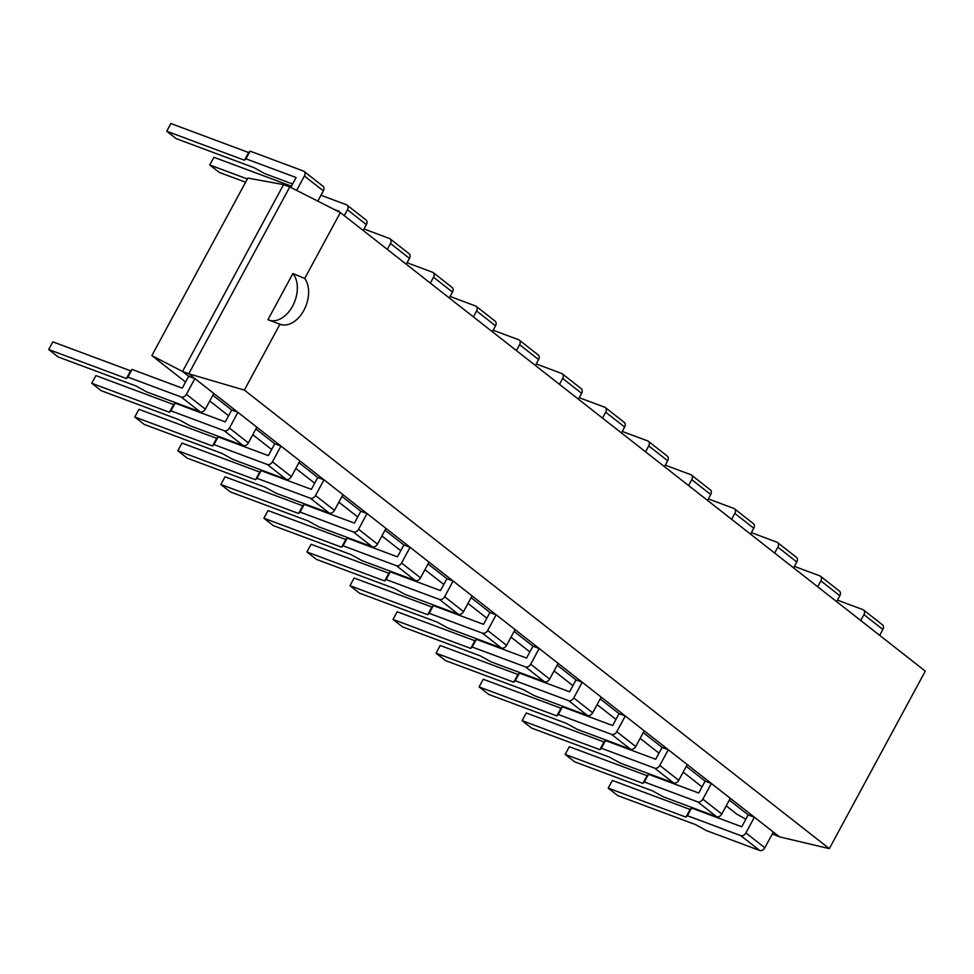 <?xml version="1.0" encoding="UTF-8"?>
<svg xmlns="http://www.w3.org/2000/svg" width="974" height="974" viewBox="0 0 974 974"><rect width="100%" height="100%" fill="white"/><g stroke="black" fill="none" stroke-linecap="round" stroke-linejoin="round"><path stroke-width="1.46" d="M772.37 833.841L779.468 836.861L188.749 373.785L244.352 390.087L279.964 324.22A26.882 17.812 110.5 0 0 280.074 324.257A26.882 17.812 110.5 0 0 303.9 310.28A26.882 17.812 110.5 0 0 304.716 278.442L340.34 212.563L925.3 671.123L829.312 848.646L244.352 390.087M608.214 788.136L685.939 817.125L687.413 815.725L740.715 835.607L759.659 850.46L706.357 830.579L695.412 824.552L617.686 795.563L608.214 788.136L612.378 780.454L690.091 809.443L691.564 808.043L741.762 826.756L748.19 814.885L729.331 800.104M565.176 754.4L642.901 783.388L644.374 781.988L697.676 801.87L716.62 816.711L663.318 796.842L652.373 790.815L574.648 761.826L565.176 754.4L569.327 746.717L647.053 775.694L648.526 774.306L698.723 793.019L705.152 781.148L686.293 766.368M522.137 720.663L599.862 749.651L601.335 748.251L654.638 768.121L673.582 782.974L620.28 763.105L609.334 757.078L531.609 728.089L522.137 720.663L526.289 712.98L604.014 741.957L605.487 740.557L655.685 759.282L662.113 747.411L643.254 732.631M479.098 686.926L556.824 715.902L558.297 714.514L611.599 734.384L630.543 749.237L577.241 729.356L566.296 723.329L488.571 694.352L479.098 686.926L483.25 679.243L560.975 708.22L562.448 706.82L612.646 725.545L619.062 713.674L600.215 698.882M436.06 653.189L513.785 682.165L515.258 680.765L568.56 700.647L587.505 715.5L534.202 695.619L523.257 689.592L445.532 660.615L436.06 653.189L440.211 645.494L517.937 674.483L519.41 673.083L569.607 691.808L576.024 679.925L557.165 665.145M393.021 619.452L470.746 648.428L472.207 647.028L525.51 666.91L544.454 681.763L491.152 661.882L480.219 655.855L402.493 626.866L393.021 619.452L397.173 611.757L474.898 640.746L476.371 639.346L526.569 658.059L532.985 646.188L514.126 631.408M349.983 585.703L427.708 614.691L429.169 613.291L482.471 633.173L501.415 648.014L448.113 628.145L437.18 622.118L359.455 593.129L349.983 585.703L354.134 578.02L431.859 607.009L433.333 605.609L483.53 624.322L489.946 612.451L471.087 597.671M306.944 551.966L384.657 580.954L386.13 579.554L439.432 599.436L458.377 614.277L405.074 594.408L394.129 588.381L316.416 559.393L306.944 551.966L311.096 544.283L388.821 573.26L390.294 571.872L440.492 590.585L446.908 578.714L428.049 563.934M263.893 518.229L341.618 547.218L343.091 545.817L396.394 565.687L415.338 580.541L362.036 560.671L351.09 554.632L273.365 525.656L263.893 518.229L268.057 510.546L345.782 539.523L347.255 538.123L397.453 556.848L403.869 544.977L385.01 530.185M220.855 484.492L298.58 513.468L300.053 512.081L353.355 531.95L372.299 546.804L318.997 526.922L308.052 520.895L230.327 491.919L220.855 484.492L225.018 476.797L302.744 505.786L304.205 504.386L354.414 523.111L360.83 511.228L341.971 496.448M177.816 450.755L255.541 479.732L257.014 478.331L310.316 498.213L329.261 513.067L275.959 493.185L265.013 487.158L187.288 458.182L177.816 450.755L181.98 443.06L259.705 472.049L261.166 470.649L311.363 489.374L317.792 477.491L298.933 462.711M134.777 417.006L212.502 445.995L213.976 444.594L267.278 464.476L286.222 479.33L232.92 459.448L221.975 453.421L144.249 424.433L134.777 417.006L138.941 409.323L216.654 438.312L218.127 436.912L268.325 455.625L274.753 443.754L255.894 428.974M91.739 383.269L169.464 412.258L170.937 410.858L224.239 430.739L243.183 445.581L189.881 425.711L178.936 419.684L101.211 390.696L91.739 383.269L95.89 375.587L173.615 404.575L175.089 403.175L225.286 421.888L231.715 410.017L212.856 395.237M48.7 349.532L126.425 378.521L127.898 377.121L181.201 396.99L200.145 411.844L146.843 391.974L135.897 385.947L58.172 356.959L48.7 349.532L52.852 341.85L130.577 370.826L132.05 369.438L182.248 388.151L188.676 376.281L182.54 371.471L188.749 373.785L289.789 186.923L340.34 212.563M773.259 834.535L772.285 834M745.853 819.207L736.807 814.154L726.227 805.851M283.58 184.61L182.54 371.471L151.847 355.595L247.834 178.072L283.58 184.61L289.789 186.923M702.035 786.895L683.176 772.114M658.996 753.158L640.137 738.377M615.958 719.421L597.099 704.64M572.919 685.684L554.06 670.891M529.88 651.935L511.021 637.154M486.842 618.198L467.983 603.417M443.803 584.461L424.944 569.68M400.764 550.724L381.905 535.943M357.726 516.987L338.867 502.194M314.687 483.238L295.828 468.457M271.636 449.501L252.79 434.721M228.598 415.764L209.739 400.984M185.559 382.027L151.847 355.595M779.468 836.861L829.312 848.646M304.716 278.442L292.894 273.536L267.935 319.691L279.964 324.22M269.567 320.312A26.882 17.812 110.5 0 0 293.174 304.996A26.882 17.812 110.5 0 0 292.894 273.536M181.201 396.99A4.42 3.239 -51.9 0 0 186.375 394.312L194.873 378.594L213.817 393.447L205.319 409.165A4.42 3.239 -51.9 0 1 200.145 411.844M188.676 376.281L194.873 378.594M132.05 369.438L127.898 377.121M130.577 370.826L126.425 378.521M317.804 201.131L323.356 190.855A4.42 3.239 128.1 0 0 322.978 186.217L304.034 171.375A4.42 3.239 128.1 0 0 303.389 171.01L250.087 151.128L248.613 152.528L170.888 123.54L166.737 131.234L176.209 138.661L253.934 167.638L264.879 173.664L292.626 184.013M296.632 190.393L304.412 176.014A4.42 3.239 128.1 0 0 304.034 171.375M290.776 187.422L296.133 177.536L245.935 158.823L250.087 151.128M245.935 158.823L244.462 160.211L248.613 152.528M244.462 160.211L166.737 131.234M224.239 430.739A4.42 3.239 -51.9 0 0 229.414 428.049L237.912 412.331L256.856 427.184L248.358 442.902A4.42 3.239 -51.9 0 1 243.183 445.581M231.715 410.017L237.912 412.331M175.089 403.175L170.937 410.858M173.615 404.575L169.464 412.258M363.205 230.497L366.394 224.604A4.42 3.239 128.1 0 0 366.017 219.966L347.073 205.112A4.42 3.239 128.1 0 0 346.427 204.747L320.982 195.263M291.445 186.192L213.927 157.289L209.775 164.971L219.247 172.398L245.594 182.223M344.26 215.644L347.45 209.751A4.42 3.239 128.1 0 0 347.073 205.112M338.867 211.821L339.171 211.273L333.972 209.337M247.335 178.985L209.775 164.971M267.278 464.476A4.42 3.239 -51.9 0 0 272.452 461.786L280.962 446.068L299.907 460.921L291.396 476.639A4.42 3.239 -51.9 0 1 286.222 479.33M274.753 443.754L280.962 446.068M218.127 436.912L213.976 444.594M216.654 438.312L212.502 445.995M406.243 264.234L409.433 258.341A4.42 3.239 128.1 0 0 409.068 253.703L390.124 238.849A4.42 3.239 128.1 0 0 389.466 238.484L364.02 229M387.299 249.381L390.489 243.488A4.42 3.239 128.1 0 0 390.124 238.849M382.064 245.278L381.297 244.669M310.316 498.213A4.42 3.239 -51.9 0 0 315.503 495.523L324.001 479.805L342.945 494.658L334.447 510.376A4.42 3.239 -51.9 0 1 329.261 513.067M317.792 477.491L324.001 479.805M261.166 470.649L257.014 478.331M259.705 472.049L255.541 479.732M449.282 297.971L452.472 292.078A4.42 3.239 128.1 0 0 452.106 287.44L433.162 272.586A4.42 3.239 128.1 0 0 432.505 272.221L407.059 262.737M430.338 283.13L433.527 277.225A4.42 3.239 128.1 0 0 433.162 272.586M425.102 279.014L424.335 278.418M353.355 531.95A4.42 3.239 -51.9 0 0 358.542 529.272L367.04 513.554L385.984 528.395L377.486 544.113A4.42 3.239 -51.9 0 1 372.299 546.804M360.83 511.228L367.04 513.554M304.205 504.386L300.053 512.081M302.744 505.786L298.58 513.468M492.333 331.72L495.523 325.815A4.42 3.239 128.1 0 0 495.145 321.177L476.201 306.323A4.42 3.239 128.1 0 0 475.543 305.97L450.098 296.473M473.388 316.867L476.578 310.962A4.42 3.239 128.1 0 0 476.201 306.323M468.141 312.764L467.374 312.155M396.394 565.687A4.42 3.239 -51.9 0 0 401.58 563.009L410.078 547.291L429.023 562.144L420.524 577.85A4.42 3.239 -51.9 0 1 415.338 580.541M403.869 544.977L410.078 547.291M347.255 538.123L343.091 545.817M345.782 539.523L341.618 547.218M535.371 365.457L538.561 359.552A4.42 3.239 128.1 0 0 538.184 354.913L519.239 340.072A4.42 3.239 128.1 0 0 518.582 339.707L493.136 330.21M516.427 350.603L519.617 344.699A4.42 3.239 128.1 0 0 519.239 340.072M511.18 346.501L510.413 345.892M439.432 599.436A4.42 3.239 -51.9 0 0 444.619 596.745L453.117 581.028L472.061 595.881L463.563 611.599A4.42 3.239 -51.9 0 1 458.377 614.277M446.908 578.714L453.117 581.028M390.294 571.872L386.13 579.554M388.821 573.26L384.657 580.954M578.41 399.194L581.6 393.289A4.42 3.239 128.1 0 0 581.222 388.65L562.278 373.809A4.42 3.239 128.1 0 0 561.621 373.444L536.175 363.947M559.466 384.34L562.655 378.448A4.42 3.239 128.1 0 0 562.278 373.809M554.218 380.237L553.451 379.629M482.471 633.173A4.42 3.239 -51.9 0 0 487.657 630.482L496.156 614.764L515.1 629.618L506.602 645.336A4.42 3.239 -51.9 0 1 501.415 648.014M489.946 612.451L496.156 614.764M433.333 605.609L429.169 613.291M431.859 607.009L427.708 614.691M621.449 432.931L624.638 427.038A4.42 3.239 128.1 0 0 624.261 422.399L605.317 407.546A4.42 3.239 128.1 0 0 604.671 407.181L579.213 397.696M602.504 418.077L605.694 412.185A4.42 3.239 128.1 0 0 605.317 407.546M597.269 413.974L596.49 413.366M525.51 666.91A4.42 3.239 -51.9 0 0 530.696 664.219L539.194 648.501L558.139 663.355L549.64 679.073A4.42 3.239 -51.9 0 1 544.454 681.763M532.985 646.188L539.194 648.501M476.371 639.346L472.207 647.028M474.898 640.746L470.746 648.428M664.487 466.668L667.677 460.775A4.42 3.239 128.1 0 0 667.3 456.136L648.355 441.283A4.42 3.239 128.1 0 0 647.71 440.918L622.252 431.433M645.543 451.826L648.733 445.922A4.42 3.239 128.1 0 0 648.355 441.283M640.308 447.711L639.528 447.115M568.56 700.647A4.42 3.239 -51.9 0 0 573.735 697.956L582.233 682.238L601.177 697.092L592.679 712.81A4.42 3.239 -51.9 0 1 587.505 715.5M576.024 679.925L582.233 682.238M519.41 673.083L515.258 680.765M517.937 674.483L513.785 682.165M707.526 500.405L710.716 494.512A4.42 3.239 128.1 0 0 710.338 489.873L691.394 475.02A4.42 3.239 128.1 0 0 690.749 474.655L665.303 465.17M688.581 485.563L691.771 479.658A4.42 3.239 128.1 0 0 691.394 475.02M683.346 481.448L682.567 480.852M611.599 734.384A4.42 3.239 -51.9 0 0 616.773 731.705L625.271 715.987L644.216 730.829L635.718 746.547A4.42 3.239 -51.9 0 1 630.543 749.237M619.062 713.674L625.271 715.987M562.448 706.82L558.297 714.514M560.975 708.22L556.824 715.902M750.564 534.154L753.754 528.249A4.42 3.239 128.1 0 0 753.377 523.61L734.433 508.757A4.42 3.239 128.1 0 0 733.787 508.404L708.341 498.907M731.62 519.3L734.81 513.395A4.42 3.239 128.1 0 0 734.433 508.757M726.385 515.197L725.606 514.589M654.638 768.121A4.42 3.239 -51.9 0 0 659.812 765.442L668.31 749.724L687.254 764.578L678.756 780.296A4.42 3.239 -51.9 0 1 673.582 782.974M662.113 747.411L668.31 749.724M605.487 740.557L601.335 748.251M604.014 741.957L599.862 749.651M793.603 567.891L796.793 561.986A4.42 3.239 128.1 0 0 796.415 557.347L777.471 542.506A4.42 3.239 128.1 0 0 776.826 542.141L751.38 532.644M774.659 553.037L777.849 547.144A4.42 3.239 128.1 0 0 777.471 542.506M769.423 548.934L768.644 548.325M697.676 801.87A4.42 3.239 -51.9 0 0 702.851 799.179L711.349 783.461L730.293 798.315L721.795 814.033A4.42 3.239 -51.9 0 1 716.62 816.711M705.152 781.148L711.349 783.461M648.526 774.306L644.374 781.988M647.053 775.694L642.901 783.388M836.642 601.628L839.832 595.723A4.42 3.239 128.1 0 0 839.454 591.096L820.51 576.243A4.42 3.239 128.1 0 0 819.865 575.878L794.419 566.393M817.697 586.774L820.887 580.881A4.42 3.239 128.1 0 0 820.51 576.243M812.462 582.671L811.695 582.062M740.715 835.607A4.42 3.239 -51.9 0 0 745.889 832.916L754.4 817.198L773.344 832.052L764.834 847.77A4.42 3.239 -51.9 0 1 759.659 850.46M748.19 814.885L754.4 817.198M691.564 808.043L687.413 815.725M690.091 809.443L685.939 817.125M879.68 635.365L882.87 629.472A4.42 3.239 128.1 0 0 882.505 624.833L863.561 609.98A4.42 3.239 128.1 0 0 862.903 609.614L837.457 600.13M860.736 620.511L863.926 614.618A4.42 3.239 128.1 0 0 863.561 609.98M855.501 616.408L854.734 615.799M186.375 394.312L205.319 409.165M323.356 190.855L304.412 176.014M229.414 428.049L248.358 442.902M366.394 224.604L347.45 209.751M272.452 461.786L291.396 476.639M409.433 258.341L390.489 243.488M315.503 495.523L334.447 510.376M452.472 292.078L433.527 277.225M358.542 529.272L377.486 544.113M495.523 325.815L476.578 310.962M401.58 563.009L420.524 577.85M538.561 359.552L519.617 344.699M444.619 596.745L463.563 611.599M581.6 393.289L562.655 378.448M487.657 630.482L506.602 645.336M624.638 427.038L605.694 412.185M530.696 664.219L549.64 679.073M667.677 460.775L648.733 445.922M573.735 697.956L592.679 712.81M710.716 494.512L691.771 479.658M616.773 731.705L635.718 746.547M753.754 528.249L734.81 513.395M659.812 765.442L678.756 780.296M796.793 561.986L777.849 547.144M702.851 799.179L721.795 814.033M839.832 595.723L820.887 580.881M745.889 832.916L764.834 847.77M882.87 629.472L863.926 614.618"/></g></svg>
